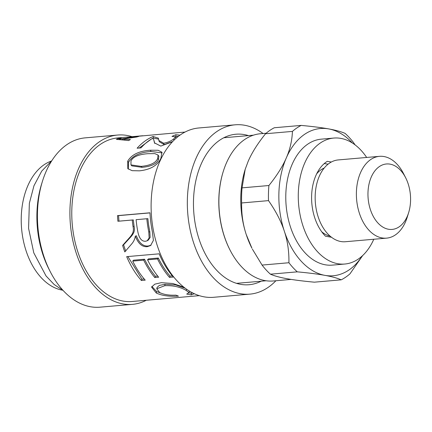 <?xml version="1.0" encoding="UTF-8"?>
<svg xmlns="http://www.w3.org/2000/svg" width="432" height="432" viewBox="0 0 432 432"><rect width="100%" height="100%" fill="white"/><g stroke="black" fill="none" stroke-linecap="round" stroke-linejoin="round"><path stroke-width="0.65" d="M328.136 164.138L324.238 163.598M331.506 237.265L325.474 236.201A42.698 27.567 -95 0 1 311.612 196.15A42.698 27.567 -95 0 1 327.305 161.325L331.312 162.038M344.79 264.033L332.294 265.118A63.223 40.824 -95 0 1 285.806 194.886A63.223 40.824 -95 0 1 321.332 139.153L333.823 138.062A63.223 40.824 85 0 0 298.296 193.795A63.223 40.824 85 0 0 344.79 264.033A63.223 40.824 85 0 0 373.793 239.252M366.671 157.459A63.223 40.824 85 0 0 333.823 138.062M266.139 133.24L260.442 133.736A73.899 47.714 85 0 0 223.236 171.553A73.899 47.714 85 0 0 230.078 250.155A73.899 47.714 85 0 0 273.262 280.973L291.173 279.412M245.209 169.279L245.095 169.652A73.899 47.714 85 0 0 246.229 234.506A73.899 47.714 85 0 0 251.937 248.249L246.229 234.506C242.968 224.656 241.439 214.142 241.645 202.964A81.286 52.488 -95 0 1 242.05 187.861L245.209 169.279L248.184 161.293C251.888 152.707 257.677 143.527 265.561 133.742L292.421 131.404C292.086 140.53 290.039 149.386 286.286 157.972C282.582 166.558 276.788 175.738 268.909 185.522L242.05 187.861M223.236 171.553L223.096 172.006A73.078 47.185 85 0 0 229.862 249.734L230.078 250.155M51.176 161.12A65.686 42.412 85 0 0 21.6 228.706A65.686 42.412 85 0 0 62.408 290.158M241.645 202.964L268.504 200.626A81.286 52.488 -95 0 1 268.909 185.522M268.504 200.626C275.843 211.145 281.119 221.335 284.332 231.19A73.899 47.714 -95 0 1 286.286 157.972A73.899 47.714 -95 0 1 328.763 128.92A73.899 47.714 -95 0 1 352.382 142.997M362.216 255.965A73.899 47.714 -95 0 1 324.859 275.351A73.899 47.714 -95 0 1 284.332 231.19C287.599 241.04 289.127 251.554 288.916 262.737L262.062 265.075L252.391 249.134M386.586 238.14L345.362 241.731A41.056 26.509 -95 0 1 315.392 203.126A41.056 26.509 -95 0 1 338.245 159.932L379.469 156.341A41.056 26.509 85 0 0 356.621 199.541A41.056 26.509 85 0 0 386.586 238.14A41.056 26.509 85 0 0 407.257 217.129L408.656 212.609A32.843 21.206 -95 0 1 382.979 227.162A32.843 21.206 -95 0 1 368.264 188.654A32.843 21.206 -95 0 1 390.139 164.155A32.843 21.206 -95 0 1 405.616 177.676A32.843 21.206 -95 0 1 408.656 212.609M405.616 177.676L403.456 173.464A41.056 26.509 85 0 0 384.113 156.568A41.056 26.509 85 0 0 379.469 156.341M355.072 144.866L353.462 142.511A81.286 52.488 -95 0 0 345.103 133.402C341.204 131.679 335.756 130.183 328.763 128.92C321.824 127.651 312.628 126.479 301.18 125.41L274.325 127.748A81.286 52.488 -95 0 0 265.561 133.742M297.275 271.847C308.723 272.911 317.92 274.082 324.859 275.351C331.857 276.615 337.3 278.111 341.199 279.839L314.345 282.177C302.897 281.108 293.701 279.941 286.762 278.667C279.769 277.403 274.32 275.908 270.421 274.185L297.275 271.847A81.286 52.488 -95 0 1 288.916 262.737M362.675 255.539L349.963 273.845A81.286 52.488 -95 0 1 341.199 279.839M292.421 131.404A81.286 52.488 -95 0 1 301.18 125.41M270.421 274.185A81.286 52.488 -95 0 1 262.062 265.075M122.645 139.952L122.461 139.109L130.426 139.552A82.107 53.017 85 0 0 128.59 140.562L116.3 139.304L118.838 138.375L121.208 138.132L119.108 138.818L119.275 139.698M120.992 139.817L120.82 138.964L138.64 136.48A82.107 53.017 85 0 0 136.598 137.036L122.504 139.093A82.107 53.017 85 0 0 122.461 139.109M119.918 138.456C118.622 138.823 118.924 138.996 120.82 138.964M119.048 139.682L118.838 138.375M185.047 132.057L126.857 137.284A82.107 53.017 -95 0 1 128.812 136.976L142.868 135.74M141.788 135.826L117.941 137.9A82.107 53.017 85 0 0 72.139 222.939A82.107 53.017 85 0 0 132.187 301.493L199.287 295.655M117.709 218.97A82.107 53.017 -95 0 1 117.499 215.622L149.98 212.798A82.107 53.017 85 0 0 150.19 216.14A82.107 53.017 85 0 0 152.318 231.52L153.409 240.37L150.584 245.538L147.28 246.677C142.139 247.104 138.164 243.605 135.356 236.185L135.265 236.196C134.951 239.031 133.655 241.742 131.366 244.323L124.794 251.91A82.107 53.017 -95 0 1 122.618 245.425C130.934 236.029 130.729 236.569 132.332 233.739C133.439 231.773 133.672 229.365 133.029 226.519A82.107 53.017 -95 0 1 132.246 220.018L117.904 221.265A82.107 53.017 -95 0 1 117.709 218.97M150.341 150.228L158.134 150.271L161.881 152.194L160.92 158.285C157.518 165.505 150.358 169.684 139.444 170.834L132.143 170.667L127.823 168.674L127.699 161.179C131.582 154.618 139.131 150.968 150.341 150.228L151.07 151.508L162.194 152.879M172.471 141.772L160.785 146.097L154.489 142.873L153.684 139.471L152.55 138.337A82.107 53.017 85 0 0 140.978 147.884L137.122 148.219A82.107 53.017 -95 0 1 153.09 136.507L158.393 138.186L158.868 140.476L163.642 143.219C167.346 142.641 170.71 141.221 173.74 138.958L175.516 136.814L171.995 136.393L175.716 134.746L180.004 135.146M194.292 293.722L191.284 294.883L186.689 294.057L189.054 292.793L186.235 290.434C180.068 286.897 172.897 285.32 164.722 285.709L156.746 288.776L159.673 292.55C163.89 294.608 169.312 295.477 175.932 295.148L178.465 296.131C169.382 296.703 161.995 295.672 156.308 293.042L151.562 287.096L154.802 284.164L161.303 282.668L172.854 283.505L183.832 287.177M145.217 280.141L141.356 280.476A82.107 53.017 -95 0 1 126.679 256.651L159.154 253.822A82.107 53.017 85 0 0 173.313 277.047L169.479 277.382A82.107 53.017 -95 0 1 157.507 258.946L147.56 259.81A82.107 53.017 85 0 0 158.657 277.22L154.802 277.555A82.107 53.017 -95 0 1 143.699 260.145L132.716 261.106A82.107 53.017 85 0 0 145.217 280.141M147.182 240.786L148.181 240.23L150.136 237.449L149.812 231.676A80.465 51.953 -95 0 1 147.879 218.635L136.107 219.683A82.107 53.017 85 0 0 137.819 231.66C139.131 238.351 141.728 241.547 145.606 241.25L147.182 240.786L149.143 237.956L148.797 232.054A82.107 53.017 -95 0 1 146.821 218.749L136.107 219.683M147.879 218.635L146.821 218.749M151.065 245.182L148.219 246.019C143.084 246.445 139.131 243.022 136.361 235.753L135.265 236.196M125.712 251.186L123.579 244.831C131.944 235.607 131.728 236.131 133.342 233.356C134.46 231.428 134.703 229.068 134.071 226.276L133.299 219.904L118.962 221.157L118.562 215.627L149.985 212.89M136.361 235.753L135.356 236.185M118.562 215.627L117.499 215.622M118.962 221.157L117.904 221.265M133.299 219.904L132.246 220.018M123.579 244.831L122.618 245.425M144.212 278.986L141.944 279.18L127.861 256.543M157.739 276.091L155.412 276.291C151.292 271.345 147.668 265.658 144.536 259.232L133.553 260.188L132.716 261.106M172.336 275.902L170.078 276.102C165.607 270.934 161.698 264.908 158.339 258.034L148.397 258.898L147.56 259.81M141.944 279.18L141.356 280.476M144.536 259.232L143.699 260.145M155.412 276.291L154.802 277.555M158.339 258.034L157.507 258.946M170.078 276.102L169.479 277.382M185.117 288.182L175.748 284.931L165.17 284.283L159.386 285.401L157.129 287.356L156.746 288.776M189.054 292.793L189.221 290.995M192.721 292.961L191.338 293.258L189.032 292.891M161.039 293.204L156.584 291.497L151.88 286.427M191.338 293.258L191.284 294.883M154.737 143.419L153.684 139.471M175.376 136.609L178.492 136.269M158.868 140.476L159.327 141.761L164.257 144.628L172.751 141.475M152.728 138.397L153.441 138.094L158.582 139.142M139.212 148.036L151.475 138.974M176.078 136.328L175.716 134.746M153.441 138.094L153.09 136.507M147.879 153.684C138.64 154.408 133.013 156.811 130.993 160.893L130.955 164.894L141.167 166.379C150.32 165.505 155.817 162.886 157.653 158.517L158.036 155.023L154.85 153.625L147.879 153.684M130.955 164.894L131.814 165.866L142.074 167.335C151.232 166.466 156.708 163.89 158.501 159.608L158.863 156.217L158.036 155.023M128.288 169.09L128.547 162.27C132.354 155.839 139.86 152.253 151.07 151.508M42.428 181.354L41.585 184.07A80.055 51.689 85 0 0 37.233 226.012A80.055 51.689 85 0 0 49 269.217L50.296 271.744A84.98 54.869 -95 0 1 37.805 225.877A84.98 54.869 -95 0 1 42.428 181.354A84.98 54.869 -95 0 1 85.217 137.862L117.693 135.038A84.98 54.869 85 0 0 70.286 223.052A84.98 54.869 85 0 0 132.435 304.36A84.98 54.869 85 0 0 146.281 300.267M132.435 304.36L99.954 307.184A84.98 54.869 -95 0 1 50.296 271.744M132.041 136.674A84.98 54.869 85 0 0 117.693 135.038M263.077 133.51A84.98 54.869 85 0 0 235.121 124.816L198.893 127.969A84.98 54.869 85 0 0 151.486 215.984A84.98 54.869 85 0 0 213.635 297.292L249.858 294.138A84.98 54.869 85 0 0 275.891 280.746M235.121 124.816A84.98 54.869 85 0 0 187.709 212.83A84.98 54.869 85 0 0 249.858 294.138M248.459 135.605A75.541 48.773 85 0 0 235.942 134.222A75.541 48.773 85 0 0 193.795 212.458A75.541 48.773 85 0 0 249.043 284.731A75.541 48.773 85 0 0 261.133 281.205M330.124 236.142A34.841 22.496 -95 0 1 321.71 231.757M316.667 173.842A34.841 22.496 -95 0 1 324.2 168.064M124.859 140.157L124.627 139.142M117.504 139.595L117.353 138.753M149.812 231.676L148.797 232.054M148.219 246.019L147.28 246.677M134.071 226.276L133.029 226.519M165.17 284.283L164.722 285.709M186.462 289.165L186.235 290.434M156.584 291.497L156.308 293.042M154.343 141.701L153.83 140.206M174.134 140.071L173.74 138.958M164.257 144.628L163.642 143.219M142.074 167.335L141.167 166.379M158.501 159.608L157.653 158.517M128.547 162.27L127.699 161.179M51.905 160.569L41.742 171.072L33.971 185.728L29.36 203.261L28.582 228.344L33.793 252.877L46.035 275.956L54.157 284.51L63.223 290.579M236.52 283.349L266.123 280.768M223.846 137.749L253.449 135.167M175.981 138.364L175.516 136.814"/></g></svg>
